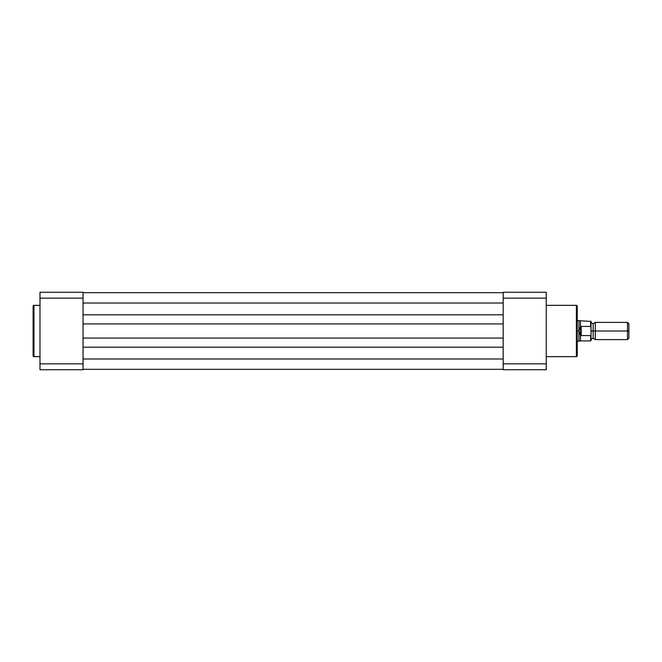 <?xml version="1.0" encoding="UTF-8"?>
<svg xmlns="http://www.w3.org/2000/svg" width="662" height="662" viewBox="0 0 662 662"><rect width="100%" height="100%" fill="white"/><g stroke="black" fill="none" stroke-linecap="round" stroke-linejoin="round"><path stroke-width="0.99" d="M33.1 306.2A0.861 0.861 0 0 1 33.961 305.339L39.985 305.339L33.961 305.339L33.961 356.661L33.961 305.339A0.861 0.861 0 0 0 33.1 306.2L33.1 355.8A0.861 0.861 0 0 0 33.961 356.661L39.985 356.661L33.961 356.661A0.861 0.861 0 0 1 33.1 355.8L33.1 306.324M83.04 292.256L83.04 369.744L39.985 369.744L39.985 363.852L83.04 363.852L83.04 298.148L39.985 298.148L39.985 363.852L39.985 292.256L83.04 292.256L39.985 292.256L39.985 298.148L83.04 298.148L83.04 292.256M83.04 363.852L39.985 363.852L39.985 369.744L83.04 369.744L83.04 363.852M503.194 314.814L83.04 314.814L503.194 314.814M83.04 303.014L503.194 303.014L83.04 303.014M503.194 292.687L83.04 292.687L503.194 292.687M503.194 369.313L83.04 369.313L503.194 369.313M503.194 358.986L83.04 358.986L503.194 358.986M83.04 347.186L503.194 347.186L83.04 347.186M503.194 338.059L83.04 338.059L503.194 338.059M83.04 323.941L503.194 323.941L83.04 323.941M577.239 355.8A0.861 0.861 0 0 1 576.379 356.661L546.249 356.661L576.379 356.661L576.379 305.339L576.379 356.661A0.861 0.861 0 0 0 577.239 355.8L577.239 306.2A0.861 0.861 0 0 0 576.379 305.339L546.249 305.339L576.379 305.339A0.861 0.861 0 0 1 577.239 306.2L577.239 355.676M546.249 292.256L546.249 369.744L503.194 369.744L503.194 292.256L546.249 292.256L503.194 292.256L503.194 363.852L546.249 363.852L546.249 298.148L503.194 298.148L546.249 298.148L546.249 292.256M503.194 369.744L546.249 369.744L546.249 363.852L503.194 363.852L503.194 369.744M628.9 338.208L628.9 323.792L627.502 322.394L627.502 331L595.32 331L595.32 339.606L627.502 339.606L628.9 338.208L628.9 331L627.502 331L627.502 339.606L627.502 322.394L595.32 322.394L595.32 339.606L593.169 338.15L593.169 331L595.32 331L593.169 331L593.169 323.85L593.169 331L591.017 331L593.169 331L593.169 338.15L591.017 339.606M590.669 335.576L581.203 335.576L581.203 326.424L581.203 335.576L580.682 335.402L580.682 326.598L580.466 340.905L590.669 340.905L590.669 335.576L591.017 340.558L591.017 334.773L590.669 335.576L581.203 335.576L579.821 334.078L578.96 331L578.96 341.335L578.96 331L577.239 331L578.96 331L579.821 327.922L581.203 326.424L590.669 326.424L591.017 327.227L591.017 321.442L591.017 334.773L590.959 326.763M577.239 341.335L580.466 340.905L580.466 335.005L578.96 331L580.466 326.995L580.466 321.095L580.466 326.995L581.203 326.424L590.669 326.424L590.669 321.095L590.86 326.556M577.239 320.665L578.96 320.665L578.96 331L578.96 320.665L591.017 321.442M591.017 340.558L590.951 335.253M591.017 322.394L593.169 323.85L595.32 322.394L595.32 331L628.9 331L628.9 323.792"/></g></svg>

